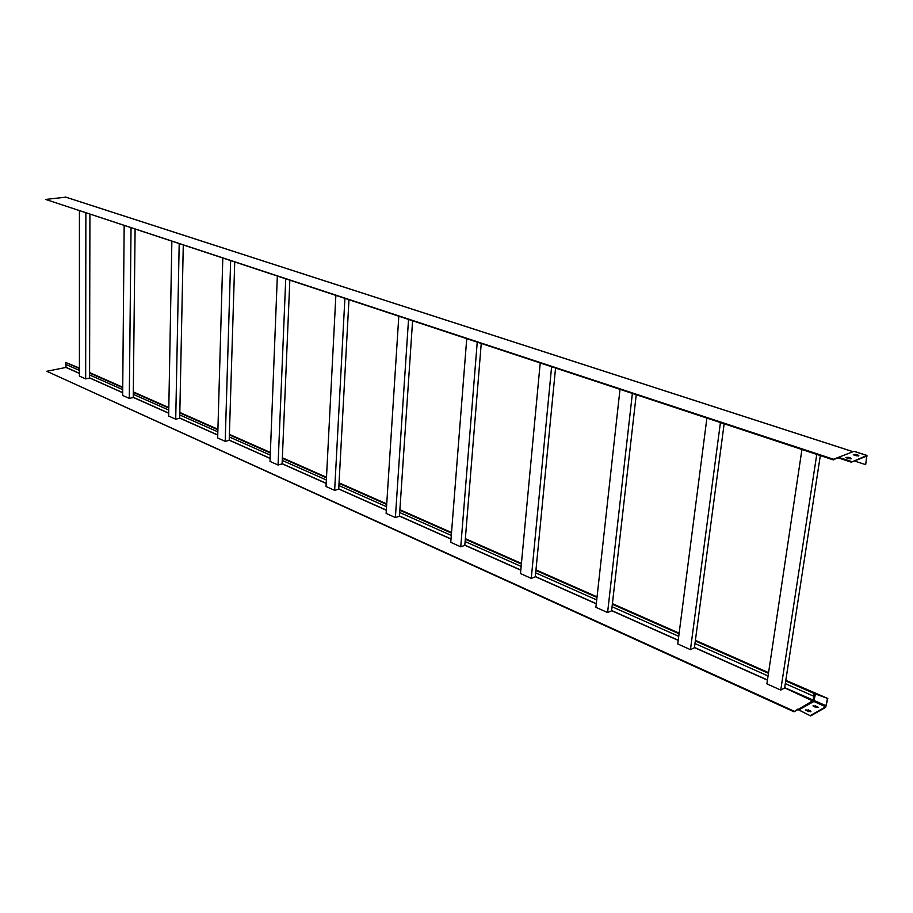 <?xml version="1.0" encoding="UTF-8"?>
<svg xmlns="http://www.w3.org/2000/svg" width="913" height="913" viewBox="0 0 913 913"><rect width="100%" height="100%" fill="white"/><g stroke="black" fill="none" stroke-linecap="round" stroke-linejoin="round"><path stroke-width="1.37" d="M619.984 389.463L595.904 607.316L607.59 612.543L611.596 610.831L636.224 394.827M607.59 612.543L632.367 393.549M540.199 363.123L520.478 573.547L531.263 578.374L535.315 576.811L535.92 570.465L596.988 597.467M535.691 572.862L596.714 599.932M398.798 316.446L386.119 513.403L395.386 517.545L399.449 516.233L412.573 320.999M395.386 517.545L408.522 319.664M335.847 295.664L326.021 486.492L334.649 490.361L338.712 489.151L339.02 483.365L386.701 504.455M338.906 485.556L386.553 506.692M277.324 276.354L270.008 461.419L278.054 465.014L282.094 463.907L289.82 280.474M278.054 465.014L285.723 279.127M222.795 258.356L217.671 437.978L225.203 441.356L229.209 440.328L229.38 434.873L270.339 452.996M229.323 436.939L270.259 455.096M466.714 338.871L450.76 542.333L460.745 546.807L464.808 545.369L481.231 343.653M460.745 546.807L477.225 342.341M399.7 512.524L451.307 535.429M399.848 510.276L451.49 533.112M171.861 241.534L168.654 416.043L175.718 419.204L179.701 418.257L183.273 245.3M175.718 419.204L179.188 243.954M124.168 225.796L122.662 395.455L129.292 398.422L133.252 397.543L133.309 392.373L168.802 408.077M133.287 394.325L168.768 410.074M612.064 606.746L678.736 636.327M612.349 604.269L679.055 633.77M282.243 460.414L326.363 479.987M282.334 458.292L326.477 477.819M79.42 368.544L65.656 362.461L65.668 364.333L79.42 370.438M465.116 541.557L521.152 566.414M465.31 539.229L521.369 564.029M179.77 414.959L217.842 431.849M179.815 412.95L217.899 429.795M79.42 211.029L79.42 376.088L85.662 378.884L89.577 378.073L89.588 373.04L122.73 387.705M89.588 374.946L122.719 389.646M706.89 418.154L677.743 643.95L690.456 649.645L694.416 647.751L695.318 640.96L768.461 673.315M694.976 643.528L768.061 675.962M815.754 707.484L818.196 707.324L817.443 706.525L813.049 705.806L815.754 707.484M827.44 698.685L825.729 706.776L813.848 701.481L798.795 709.926L810.63 715.929L825.637 707.37L827.806 698.479L814.008 693.469L785.716 680.95L820.319 455.598M825.729 706.776L810.721 715.336M808.473 711.604L810.938 711.444L810.185 710.645L805.768 709.926L808.473 711.604M813.152 706.137L818.002 707.598M810.63 715.929L797.985 709.561L794.013 711.786L798.088 708.967L798.795 709.926M805.871 710.246L810.744 711.718M797.985 709.561L813.141 700.522L814.008 693.469M801.934 449.527L766.886 683.86L780.752 690.068L784.632 687.98L785.306 683.609L813.586 696.151M785.306 683.609L785.716 680.95M827.806 698.479L785.819 680.288M65.656 362.461L79.42 368.076M89.588 372.561L122.741 387.215M133.309 391.894L168.814 407.586M179.815 412.448L217.922 429.281M229.403 434.36L270.362 452.46M282.357 457.767L326.5 477.282M339.054 482.829L386.735 503.896M399.894 509.716L451.536 532.541M465.356 538.647L521.426 563.435M535.988 569.86L597.056 596.862M612.418 603.653L679.146 633.143M695.398 640.321L768.552 672.653M794.116 711.193L46.791 371.283L794.013 711.786M46.791 371.283L65.964 367.437L66.033 364.492M813.94 695.957L814.373 693.264M784.655 687.831L813.848 701.481L815.537 693.424M695.318 640.96L724.146 423.849M339.02 483.365L348.949 299.989M89.588 373.04L89.919 214.487M535.92 570.465L555.538 368.19M229.38 434.873L234.721 262.293M133.309 392.373L135.101 229.403M690.456 649.645L720.414 422.616M334.649 490.361L344.874 298.654M85.662 378.884L85.868 213.151M858.403 456.009L853.689 454.914M851.293 462.172L866.962 455.439L865.661 464.649L866.757 456.112L851.293 462.172L838.465 457.961L837.483 458.337L838.465 457.961M850.984 458.919L846.237 457.812M858.015 455.131L858.848 455.735L856.28 455.804L853.347 454.526L855.915 454.457L858.015 455.131L857.9 455.792M866.745 455.473L853.975 451.342L833.523 459.25L833.421 459.912L837.598 457.675M851.395 461.51L838.568 457.299M850.585 458.041L851.418 458.646L848.839 458.714L845.906 457.424L848.485 457.345L850.585 458.041L850.471 458.703M865.661 464.649L854.374 460.962M65.793 197.162L45.65 199.433L833.523 459.25M45.65 199.433L833.421 459.912M531.263 578.374L551.589 366.889M225.203 441.356L230.635 260.935M129.292 398.422L131.038 228.067M780.752 690.068L816.758 454.423M65.964 367.437L79.42 373.428M89.577 377.959L122.696 392.727M133.252 397.429L168.711 413.235M179.701 418.143L217.751 435.102M229.22 440.214L270.122 458.452M282.106 463.793L326.181 483.445M338.712 489.026L386.325 510.253M399.46 516.107L451.022 539.092M464.82 545.244L520.798 570.203M535.326 576.674L596.28 603.847M611.619 610.683L678.211 640.367M694.439 647.602L767.434 680.151M66.033 367.334L79.42 373.303M89.577 377.834L122.696 392.59M133.252 397.292L168.711 413.098M179.701 417.994L217.762 434.965M229.22 440.066L270.134 458.303M282.106 463.644L326.192 483.285M338.723 488.877L386.336 510.093M399.472 515.948L451.033 538.932M464.831 545.084L520.809 570.032M535.338 576.502L596.303 603.676M611.63 610.512L678.233 640.196M694.462 647.431L767.468 679.968M784.689 687.649L826.276 705.817M817.443 706.525L817.34 707.119M815.492 705.658L815.4 706.251M810.185 710.645L810.082 711.238M808.222 709.755L808.131 710.36M65.496 197.071L853.004 451.718M866.951 456.751L865.912 456.409M855.812 455.119L855.915 454.457M848.371 458.018L848.485 457.345M65.622 197.071L853.084 451.695M866.962 455.439L854.191 451.319"/></g></svg>
